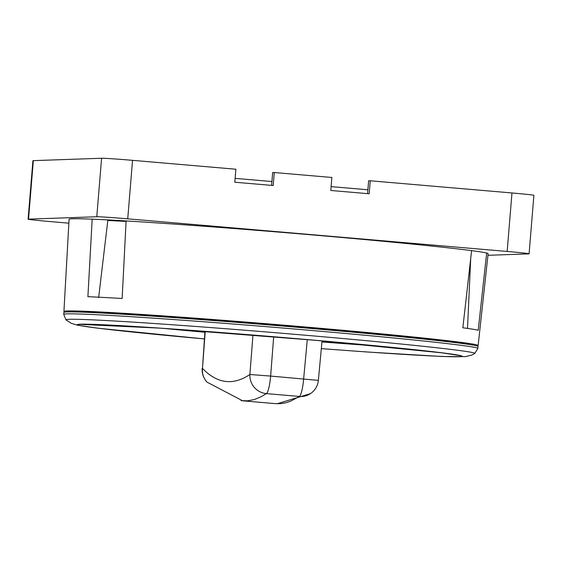 <?xml version="1.0" encoding="UTF-8"?>
<svg xmlns="http://www.w3.org/2000/svg" width="562" height="562" viewBox="0 0 562 562"><rect width="100%" height="100%" fill="white"/><g stroke="black" fill="none" stroke-linecap="round" stroke-linejoin="round"><path stroke-width="0.84" d="M235.127 178.365L271.917 181.526M331.102 186.619L367.892 189.78M367.576 193.637L368.63 180.831L370.239 180.774L511.968 192.963A26.744 0.562 4.7 0 1 533.9 195.316L529.088 253.813A26.744 0.562 4.7 0 1 528.666 253.876L487.942 255.303M68.866 223.177L50.032 221.554A26.744 0.562 4.7 0 1 28.1 219.201L32.912 160.704A26.744 0.562 4.7 0 1 33.334 160.641L101.589 158.252A26.744 0.562 4.7 0 1 132.541 160.339L235.878 169.225L234.811 182.221L273.195 185.523L274.263 172.527L331.854 177.473L330.786 190.476L369.171 193.778L370.239 180.774M271.601 185.383L272.654 172.583L274.263 172.527M28.1 219.201A26.744 0.562 4.7 0 1 28.522 219.138L96.783 216.749A26.744 0.562 4.7 0 1 127.736 218.836L507.156 251.453A26.744 0.562 4.7 0 1 529.088 253.813M65.227 312.05A207.807 4.348 4.7 0 1 63.928 311.453L69.084 219.285A210.223 4.405 4.7 0 1 72.393 218.78A210.223 4.405 4.7 0 1 92.175 219.173L91.697 219.131A210.694 4.412 4.7 0 1 125.565 220.901L126.113 220.943A210.223 4.405 4.7 0 1 471.595 250.645L472.143 250.694A210.694 4.412 4.7 0 1 487.135 253.125L486.657 253.083A210.223 4.405 4.7 0 1 488.111 253.736L478.143 345.504A207.807 4.348 4.7 0 1 476.766 345.883M63.928 311.453A207.807 4.348 4.7 0 1 67.201 310.955A207.807 4.348 4.7 0 1 289.676 325.658A207.807 4.348 4.7 0 1 478.143 345.504M92.175 219.173L87.904 296.694A208.186 4.363 4.7 0 1 122.144 298.499L126.113 220.943M486.657 253.083L478.213 330.252A208.186 4.363 4.7 0 0 462.849 327.787L471.595 250.645M470.724 258.309L467.507 328.419M109.836 220.606L109.885 220.009M98.645 297.621L107.806 220.515A195.042 4.082 -175.3 0 1 126.092 221.435M205.235 331.369L202.475 368.412C217.227 383.706 233.033 385.736 249.893 374.503A17.935 17.492 56 0 0 266.416 393.611L261.225 396.702L254.382 399.519L247.638 400.825L241.07 400.643M204.954 331.348L202.475 368.412A17.935 17.443 136.3 0 0 207.111 382.174L242.658 400.811L275.563 403.657L280.55 403.657L285.608 402.813L290.73 401.127L299.42 396.449A17.935 17.485 56.3 0 0 310.456 393.639L310.456 393.639A17.935 17.935 0 0 0 318.366 380.376L322.04 340.881M207.111 382.174L207.111 382.174A17.935 17.935 0 0 1 202.194 368.44M321.942 341.977A185.903 3.892 -175.3 0 0 377.292 345.967M163.345 328.377A185.903 3.892 -175.3 0 0 204.891 332.254M63.738 314.376A207.757 4.348 -175.3 0 1 271.151 327.063A207.757 4.348 -175.3 0 1 477.855 348.426L478.016 346.473A207.757 4.348 -175.3 0 0 271.313 325.117A207.757 4.348 -175.3 0 0 63.892 312.43L63.738 314.376L65.979 319.918L71.311 323.326L77.465 325.187L97.774 328.187L204.392 338.928A192.429 4.032 -175.3 0 1 119.285 325.616A192.429 4.032 -175.3 0 1 429.663 351.376A192.429 4.032 -175.3 0 1 321.323 348.609A193.405 4.053 -175.3 0 0 430.513 351.433A193.405 4.053 -175.3 0 0 118.427 325.531A193.405 4.053 -175.3 0 0 204.392 338.928M28.522 219.138L33.334 160.641M96.783 216.749L101.589 158.252M127.736 218.836L132.541 160.339M507.156 251.453L511.968 192.963M72.66 311.896A199.475 4.18 4.7 0 1 75.371 311.657A199.475 4.18 4.7 0 1 282.531 325.236A199.475 4.18 4.7 0 1 469.453 344.52M273.687 336.757L270.638 376.076L249.893 374.503L252.949 335.071M318.366 380.376L270.638 376.076A17.935 3.147 94.9 0 1 266.416 393.611L299.42 396.449A17.935 3.147 -85.1 0 0 303.642 378.914L307.302 339.596M477.855 348.426L474.735 353.526A205.151 4.299 -175.3 0 0 270.715 332.318A205.151 4.299 -175.3 0 0 65.979 319.918M468.392 344.246L456.948 342.279L377.657 333.702L217.698 320.059C85.417 310.273 74.507 311.496 75.758 311.664L73.748 311.805M310.449 393.639L277.136 403.748M459.611 355.549L441.844 352.831L316.146 340.368L159.538 328.117L80.563 324.386M474.735 353.526L471.68 355.1L465.308 356.652L442.013 356.491L367.323 352.009L321.316 348.637"/></g></svg>
